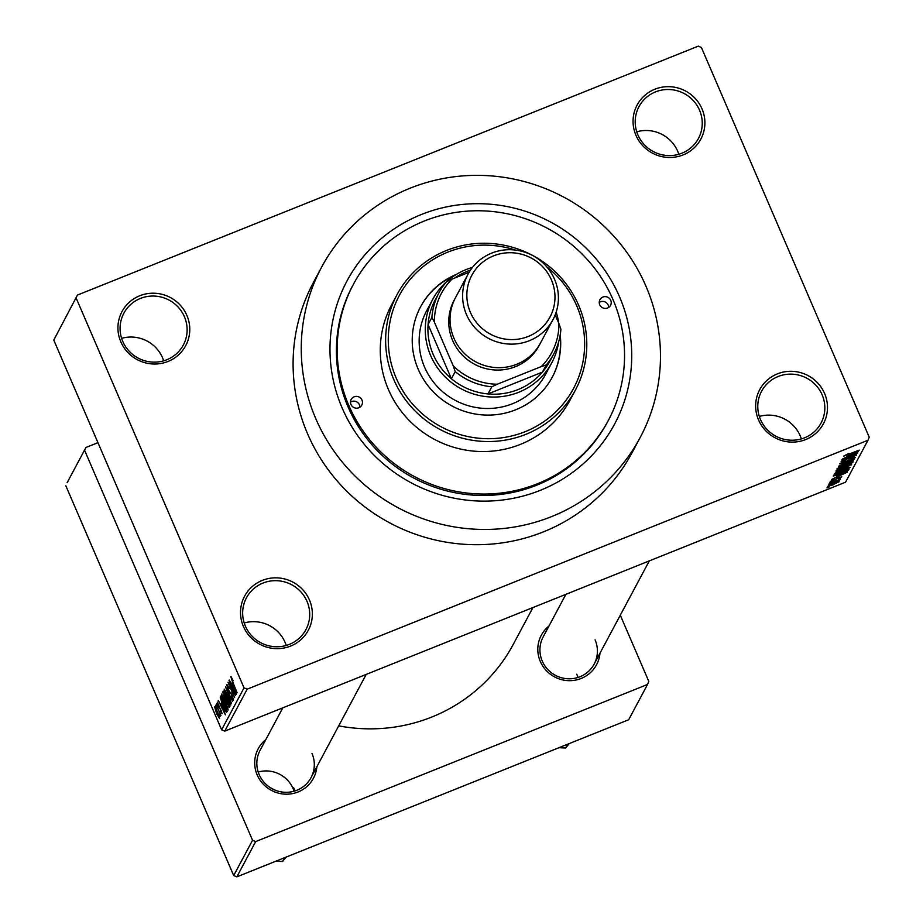 <?xml version="1.0" encoding="UTF-8"?>
<svg xmlns="http://www.w3.org/2000/svg" width="923" height="923" viewBox="0 0 923 923"><rect width="100%" height="100%" fill="white"/><g stroke="black" fill="none" stroke-linecap="round" stroke-linejoin="round"><path stroke-width="1.38" d="M758.544 419.942A36.124 35.201 -151.9 0 1 777.42 373.861A36.124 35.201 -151.9 0 1 824.585 393.463A36.124 35.201 -151.9 0 1 805.71 439.544A36.124 35.201 -151.9 0 1 758.544 419.942M822.128 394.825A33.713 32.859 28.1 0 0 792.569 374.184A33.713 32.859 28.1 0 0 761.567 391.294A33.713 32.859 28.1 0 0 760.483 419.538A33.713 32.859 28.1 0 0 790.042 440.167A33.713 32.859 28.1 0 0 821.043 423.069A33.713 32.859 28.1 0 0 822.128 394.825M759.329 416.446A33.713 32.859 -151.9 0 1 800.218 435.818A33.713 32.859 -151.9 0 1 801.372 438.91M243.418 626.486A36.124 35.201 -151.9 0 1 262.294 580.405A36.124 35.201 -151.9 0 1 309.459 600.008A36.124 35.201 -151.9 0 1 290.583 646.088A36.124 35.201 -151.9 0 1 243.418 626.486M307.001 601.369A33.713 32.859 28.1 0 0 277.442 580.729A33.713 32.859 28.1 0 0 246.441 597.839A33.713 32.859 28.1 0 0 245.356 626.082A33.713 32.859 28.1 0 0 274.916 646.711A33.713 32.859 28.1 0 0 305.917 629.613A33.713 32.859 28.1 0 0 307.001 601.369M244.203 622.99A33.713 32.859 -151.9 0 1 285.092 642.362A33.713 32.859 -151.9 0 1 286.245 645.454M120.832 341.856A36.124 35.201 -151.9 0 1 139.708 295.775A36.124 35.201 -151.9 0 1 186.873 315.378A36.124 35.201 -151.9 0 1 167.998 361.458A36.124 35.201 -151.9 0 1 120.832 341.856M184.415 316.739A33.713 32.859 28.1 0 0 154.868 296.098A33.713 32.859 28.1 0 0 123.867 313.209A33.713 32.859 28.1 0 0 122.782 341.452A33.713 32.859 28.1 0 0 152.341 362.081A33.713 32.859 28.1 0 0 183.342 344.983A33.713 32.859 28.1 0 0 184.415 316.739M121.628 338.36A33.713 32.859 -151.9 0 1 162.517 357.732A33.713 32.859 -151.9 0 1 163.671 360.824M635.959 135.312A36.124 35.201 -151.9 0 1 654.834 89.231A36.124 35.201 -151.9 0 1 701.999 108.833A36.124 35.201 -151.9 0 1 683.124 154.914A36.124 35.201 -151.9 0 1 635.959 135.312M699.542 110.195A33.713 32.859 28.1 0 0 669.983 89.554A33.713 32.859 28.1 0 0 638.981 106.653A33.713 32.859 28.1 0 0 637.908 134.908A33.713 32.859 28.1 0 0 667.456 155.537A33.713 32.859 28.1 0 0 698.457 138.438A33.713 32.859 28.1 0 0 699.542 110.195M636.755 131.816A33.713 32.859 -151.9 0 1 677.644 151.187A33.713 32.859 -151.9 0 1 678.797 154.279M599.95 653.265A31.313 30.505 -151.9 0 1 573.875 680.389A31.313 30.505 -151.9 0 1 540.313 661.468A31.313 30.505 -151.9 0 1 548.966 626.025M565.903 594.331L543.186 636.847A28.901 28.163 28.1 0 0 542.251 661.064A28.901 28.163 28.1 0 0 567.587 678.751A28.901 28.163 28.1 0 0 594.158 664.087A28.901 28.163 28.1 0 0 595.093 639.881M316.843 766.771A31.313 30.505 -151.9 0 1 290.78 793.895A31.313 30.505 -151.9 0 1 257.205 774.974A31.313 30.505 -151.9 0 1 265.87 739.531M282.796 707.849L260.078 750.364A28.901 28.163 28.1 0 0 259.155 774.57A28.901 28.163 28.1 0 0 284.492 792.257A28.901 28.163 28.1 0 0 311.063 777.604A28.901 28.163 28.1 0 0 311.986 753.387M342.168 408.012A151.73 147.853 -151.9 0 1 421.453 214.471A151.73 147.853 -151.9 0 1 619.541 296.802A151.73 147.853 -151.9 0 1 540.267 490.344A151.73 147.853 -151.9 0 1 342.168 408.012M353.405 284.307L352.644 285.738A144.496 140.815 28.1 0 0 348.006 406.801A144.496 140.815 28.1 0 0 474.676 495.224A144.496 140.815 28.1 0 0 607.542 421.938L608.303 420.507A144.496 140.815 28.1 0 0 612.941 299.444A144.496 140.815 28.1 0 0 486.271 211.009A144.496 140.815 28.1 0 0 353.405 284.307A144.496 140.815 28.1 0 0 348.779 405.37A144.496 140.815 28.1 0 0 475.449 493.793A144.496 140.815 28.1 0 0 608.303 420.507M315.758 418.604A180.631 176.016 28.1 0 0 474.087 529.144A180.631 176.016 28.1 0 0 640.17 437.525A180.631 176.016 28.1 0 0 645.962 286.199A180.631 176.016 28.1 0 0 487.621 175.658A180.631 176.016 28.1 0 0 321.55 267.278A180.631 176.016 28.1 0 0 315.758 418.604M321.55 267.278L313.393 282.53A180.631 176.016 28.1 0 0 307.601 433.856A180.631 176.016 28.1 0 0 465.942 544.397A180.631 176.016 28.1 0 0 632.013 452.789L640.17 437.525M338.706 725.859A166.175 161.94 28.1 0 0 513.315 644.277L532.94 607.553M830.677 484.148L828.473 485.036L830.585 483.952M838.338 480.398L829.119 483.825L840.495 479.025L838.534 480.041L840.334 479.614L839.584 480.133L838.026 480.698L838.176 479.948M831.785 482.071L829.581 482.96L831.704 481.864M831.623 480.514L833.307 480.618L838.972 477.456L841.811 476.856L838.234 478.841L840.195 477.503L839.042 477.664L833.423 480.802L830.192 481.518L834.196 479.337L831.577 480.537M836.861 476.095L847.487 472.103L831.392 479.579L836.307 477.145L836.769 475.887M834.404 473.626L842.734 469.369L850.221 467.292L841.672 471.641L834.38 473.787M837.069 468.642L845.399 464.384L852.875 462.308L844.337 466.657L837.046 468.803M843.83 455.997L848.987 453.412L846.61 455.154L859.232 450.124L843.807 456.112M845.618 455.351L846.61 455.154M221.612 729.816L244.03 687.866L247.179 689.169L867.966 440.259L845.549 482.198L224.762 731.12L221.612 729.816L53.776 340.079L77.451 295.06L53.776 340.079M247.179 689.169L224.762 731.12M847.799 455.639L858.413 451.659L842.318 459.123L847.233 456.689L847.706 455.431M854.306 454.82L841.972 459.769L857.548 453.285L844.337 459.85L856.521 455.189L841.118 461.373L854.213 454.624M841.199 462.711L843.714 462.746L851.698 458.327L855.459 457.496L850.36 460.254L853.648 458.223L851.479 458.65L843.576 463.046L839.618 463.888L845.353 460.796L841.384 463.323L841.13 462.746M853.417 461.015L838.511 466.242L854.56 458.869L840.403 465.354L853.314 460.796M839.942 470.222L835.915 471.111L836.411 470.165L851.825 463.992L847.002 467.326L839.861 470.015M840.449 474.064L833.273 476.037L833.757 475.149L849.16 468.976L848.168 470.418L840.368 473.868M833.054 484.863L827.585 486.398L833.85 483.225L839.192 481.737L832.973 484.656M829.142 487.009L826.939 487.898L829.062 486.813M867.966 440.259L869.224 437.179L701.388 47.454L698.238 46.15L77.451 295.06M216.294 708.137L215.521 705.645L216.294 708.137M218.486 710.514L216.167 704.434L220.966 715.579L220.032 714.102L220.285 716.133L218.739 710.41M217.413 706.049L216.628 703.557L217.413 706.049M217.401 702.068L222.166 713.687L220.424 711.206L221.474 712.106L221.093 710.352L218.347 706.487L217.274 702.068M221.116 703.43L225.385 714.84L218.266 700.488L220.551 704.48L221.358 703.338M221.647 694.165L225.327 700.753L228.177 709.983L224.162 703.28L221.508 694.154M224.301 689.181L227.993 695.769L230.842 705.01L226.816 698.296L224.174 689.169M230.992 676.559L233.231 680.747L231.592 678.44L231.915 679.916L237.142 692.838L232.665 682.443L230.819 676.628L231.546 677.24M244.03 687.866L76.194 298.141M232.042 682.974L236.323 694.384L229.204 680.032L231.477 684.024L232.284 682.882M234.13 692.942L229.019 680.378L235.619 695.7L229.469 685.016L234.592 697.615L227.993 682.282L234.384 692.85M226.885 684.405L229.377 688.685L227.37 686.343L228.166 689.573L232.065 695.123L233.415 700.188L230.946 696.519L232.631 698.411L231.154 693.911L228.016 689.908L226.723 684.405M233.196 698.226L232.55 698.492L233.184 698.18M231.488 703.43L225.558 686.85L232.631 701.284L226.25 688.777L231.488 703.43M229.389 707.353L224.243 697.442L222.789 692.019L223.297 691.085L229.896 706.407L229.262 707.491M222.881 705.853L220.159 696.957L220.632 696.069L227.231 711.391L226.4 712.441L223.135 705.749M214.759 706.949L217.516 711.956L219.559 718.567L216.663 713.756L214.655 706.949M67.114 482.741L85.954 447.47L67.114 482.741M97.953 442.659L85.954 447.47M236.842 876.85L628.69 719.732L647.531 684.462L255.683 841.58L236.842 876.85L233.692 875.546L65.856 485.821M233.692 875.546L252.544 840.265L84.697 450.539M647.531 684.462L648.788 681.382L620.291 615.191M252.544 840.265L255.683 841.58M576.748 674.194A28.901 28.163 -151.9 0 1 577.925 677.47M293.652 787.711A28.901 28.163 -151.9 0 1 294.829 790.988M232.55 683.597L231.477 684.024M234.534 689.619L232.758 684.878L232.308 685.72L235.7 692.654L234.777 689.516M230.842 692.688L229.839 693.092M230.646 703.026L229.989 703.291L227.819 696.046L224.843 691.073L227 698.042L228.558 701.376L230.635 702.991M225.535 690.75L224.843 691.073M226.931 700.442L226.077 700.788M228.962 704.918L226.989 700.338L227.335 703.776L228.685 705.449L229.216 704.814M229.412 705.287L228.489 705.657L229.366 705.172M226.216 698.549L223.908 693.173L224.393 697.13L225.904 699.149L226.47 698.446M226.643 698.849L225.754 699.299L226.677 698.93M227.981 708.01L227.323 708.264L225.154 701.03L222.178 696.046L225.904 706.36L227.969 707.964M222.87 695.734L222.178 696.046M220.885 696.657L220.159 696.957M226.297 709.902L221.243 698.157L221.508 701.699L223.054 705.564L225.65 710.572L226.55 709.799M226.7 710.168L225.65 710.572M221.624 704.053L220.551 704.48M223.597 710.064L221.832 705.322L221.382 706.176L224.774 713.11L223.851 709.972M219.339 716.813L215.267 708.622L216.778 713.341L219.328 716.79M853.867 453.505L849.091 455.87L856.717 452.478L853.775 453.285M848.745 455.062L849.091 455.87M838.522 467.557L838.961 468.572M838.684 467.476L844.545 466.334L851.075 463.034L850.879 462.411M851.075 463.034L845.214 464.707L838.857 468.03L838.626 467.5M851.052 464.304L851.318 464.938M849.771 464.811L845.26 466.865L844.926 467.696L847.002 467.326M843.53 467.315L843.945 468.284M846.91 467.119L849.864 465.019M844.591 466.888L844.891 467.603M844.707 466.842L844.926 467.696M843.46 467.58L838.049 469.749L837.738 470.626L843.368 467.384M837.369 469.784L837.669 470.476M837.438 469.761L837.738 470.626M835.869 472.541L836.296 473.557M836.019 472.461L841.88 471.318L848.41 468.019L848.214 467.396M848.41 468.019L842.549 469.68L836.192 473.014L835.961 472.484M847.787 469.53L848.168 470.418M847.106 469.795L835.061 475.483L834.738 474.757M834.854 474.71L836.942 475.149L840.634 473.753L847.199 470.003M842.941 473.961L838.165 476.326L845.791 472.934L842.849 473.741M837.807 475.518L838.165 476.326M829.027 485.394L833.111 484.61L837.438 481.898M837.599 482.371L828.992 485.406M350.971 404.482A6.023 5.873 28.1 0 0 361.793 405.116A6.023 5.873 28.1 0 0 356.705 396.382A6.023 5.873 28.1 0 0 350.971 404.482M350.498 402.14A6.023 5.873 -151.9 0 1 359.924 407.181M599.731 304.74A6.023 5.873 28.1 0 0 610.541 305.375A6.023 5.873 28.1 0 0 605.465 296.641A6.023 5.873 28.1 0 0 599.731 304.74M599.246 302.398A6.023 5.873 -151.9 0 1 608.672 307.44M456.435 274.362A74.659 72.755 28.1 0 0 420.611 306.736A74.659 72.755 28.1 0 0 418.223 369.281A74.659 72.755 28.1 0 0 483.664 414.969A74.659 72.755 28.1 0 0 552.312 377.103A74.659 72.755 28.1 0 0 560.203 335.003M552.185 377.345A74.659 72.755 28.1 0 0 560.019 336.064M515.415 250.064A98.738 96.223 28.1 0 0 413.469 275.642A98.738 96.223 28.1 0 0 396.209 378.107A98.738 96.223 28.1 0 0 525.118 431.687A98.738 96.223 28.1 0 0 576.713 305.732A98.738 96.223 28.1 0 0 546.728 266.793M393.752 379.468A101.149 98.565 -151.9 0 1 396.994 294.725A101.149 98.565 -151.9 0 1 489.998 243.418A101.149 98.565 -151.9 0 1 578.663 305.317A101.149 98.565 -151.9 0 1 575.421 390.06A101.149 98.565 -151.9 0 1 482.417 441.367A101.149 98.565 -151.9 0 1 393.752 379.468M396.994 294.725L391.64 304.74A101.149 98.565 28.1 0 0 388.398 389.471A101.149 98.565 28.1 0 0 477.064 451.382A101.149 98.565 28.1 0 0 570.068 400.074L575.421 390.06M558.703 341.66A67.437 65.718 -151.9 0 1 551.792 362.739L545.678 374.173A67.437 65.718 -151.9 0 1 483.675 408.381A67.437 65.718 -151.9 0 1 424.568 367.112A67.437 65.718 -151.9 0 1 426.726 310.613L432.841 299.179A67.437 65.718 -151.9 0 1 446.513 281.723M454.578 275.527A74.659 72.755 28.1 0 0 420.484 306.967M567.691 744.192L565.649 748.011L558.923 747.711M569.214 743.58L565.649 748.011M470.499 270.116A65.025 63.364 28.1 0 0 467.119 271.362A65.025 63.364 28.1 0 0 454.624 278.077M551.792 362.739A67.437 65.718 -151.9 0 1 518.726 392.263A67.437 65.718 -151.9 0 1 443.155 374.842A67.437 65.718 -151.9 0 1 432.841 299.179M446.536 281.7L452.005 279.127A62.614 61.022 28.1 0 0 434.387 322.139L431.895 317.431A65.025 63.364 -151.9 0 1 439.048 292.683A65.025 63.364 -151.9 0 1 446.536 281.7A67.437 65.718 -151.9 0 1 465.919 269.643A67.437 65.718 -151.9 0 1 472.484 267.405M439.048 292.683L435.229 299.837A65.025 63.364 28.1 0 0 428.076 324.573A65.025 63.364 28.1 0 0 451.405 378.742A65.025 63.364 28.1 0 0 487.979 393.936A65.025 63.364 28.1 0 0 518.034 389.587A65.025 63.364 28.1 0 0 542.436 372.107A65.025 63.364 28.1 0 0 549.923 361.124L553.742 353.971A65.025 63.364 -151.9 0 1 546.254 364.954L541.293 366.569A62.614 61.022 28.1 0 0 558.911 323.558L555.184 314.893M434.387 322.139L453.251 365.923A62.614 61.022 28.1 0 0 497.266 384.222L491.797 386.795L487.979 393.936L542.436 372.107L546.254 364.954M556.177 312.124A67.437 65.718 -151.9 0 1 558.715 323.096M431.895 317.431L428.076 324.573L451.405 378.742L455.224 371.588L453.251 365.923M469.126 272.262L452.005 279.127M497.266 384.222L541.293 366.569M558.911 323.558L560.896 329.223A65.025 63.364 -151.9 0 1 553.742 353.971M491.797 386.795A65.025 63.364 -151.9 0 1 455.224 371.588M470.407 312.401A44.316 43.185 28.1 0 0 528.268 336.445A44.316 43.185 28.1 0 0 551.423 279.911A44.316 43.185 28.1 0 0 493.563 255.867A44.316 43.185 28.1 0 0 470.407 312.401M554.538 279.265A48.169 46.935 -151.9 0 1 552.992 319.612A48.169 46.935 -151.9 0 1 508.7 344.048A48.169 46.935 -151.9 0 1 466.484 314.57A48.169 46.935 -151.9 0 1 468.019 274.223A48.169 46.935 -151.9 0 1 512.311 249.787A48.169 46.935 -151.9 0 1 554.538 279.265M539.747 344.348A48.169 46.935 -151.9 0 1 495.536 370.019A48.169 46.935 -151.9 0 1 452.628 340.506A48.169 46.935 -151.9 0 1 454.82 298.971M552.992 319.612L540.405 343.171A48.169 46.935 -151.9 0 1 496.124 367.596A48.169 46.935 -151.9 0 1 453.897 338.118A48.169 46.935 -151.9 0 1 455.443 297.771L468.019 274.223M284.596 857.698L282.553 861.528L275.827 861.217M286.118 857.098L282.553 861.528M270.693 787.896A28.901 28.163 -151.9 0 1 273.958 789.638M294.091 791.207A28.901 28.163 28.1 0 0 258.198 772.032M231.085 693.115L230.462 693.369M223.562 691.708L222.789 692.019M220.793 709.002L220.193 709.233M848.468 469.253L848.71 469.83M225.847 710.618L226.746 710.26M844.891 467.661L844.568 466.9M837.669 470.58L837.323 469.807M649.307 560.896L594.158 664.087M311.063 777.604L366.2 674.401"/></g></svg>
